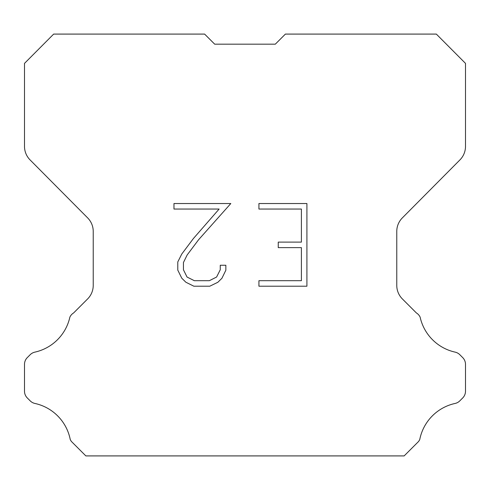 <?xml version="1.0" encoding="UTF-8"?>
<svg xmlns="http://www.w3.org/2000/svg" width="490" height="490" viewBox="0 0 490 490"><rect width="100%" height="100%" fill="white"/><g stroke="black" fill="none" stroke-linecap="round" stroke-linejoin="round"><path stroke-width="0.73" d="M214.694 44.174L275.307 44.174L214.694 44.174L275.307 44.174L214.694 44.174L275.307 44.174L214.694 44.174L275.307 44.174L214.694 44.174L275.307 44.174L214.694 44.174L275.307 44.174L214.694 44.174L275.307 44.174L214.694 44.174L275.307 44.174L214.694 44.174L275.307 44.174L214.694 44.174L275.307 44.174L214.694 44.174L275.307 44.174L214.694 44.174L275.307 44.174L214.694 44.174L275.307 44.174L214.694 44.174L275.307 44.174L214.694 44.174L275.307 44.174L214.694 44.174L275.307 44.174L214.694 44.174L275.307 44.174L214.694 44.174L275.307 44.174L214.694 44.174L275.307 44.174L214.694 44.174L275.307 44.174L214.694 44.174L275.307 44.174L214.694 44.174L275.307 44.174L214.694 44.174L275.307 44.174L214.694 44.174L275.307 44.174L214.694 44.174L275.307 44.174L214.694 44.174L275.307 44.174L214.694 44.174L275.307 44.174L214.694 44.174L275.307 44.174L214.694 44.174L204.606 34.086L53.661 34.086L24.5 63.382L24.5 146.394A19.171 19.171 0 0 0 30.068 159.905L87.661 217.903A19.171 19.171 0 0 1 93.229 231.409L93.229 285.388A19.171 19.171 0 0 1 87.612 298.943L73.61 312.951A9.586 9.586 0 0 0 69.868 317.152A46.017 46.017 0 0 1 34.888 352.126A9.586 9.586 0 0 0 30.184 354.705L27.305 357.584A9.586 9.586 0 0 0 24.5 364.358L24.5 391.192A9.586 9.586 0 0 0 27.305 397.972L30.454 401.114A9.586 9.586 0 0 0 35.121 403.497A46.017 46.017 0 0 1 70.235 439.481A9.237 9.237 0 0 0 71.558 441.619L85.854 455.914L404.146 455.914L418.442 441.619A9.237 9.237 0 0 0 419.765 439.481A46.017 46.017 0 0 1 454.879 403.497A9.586 9.586 0 0 0 459.547 401.114L462.695 397.972A9.586 9.586 0 0 0 465.5 391.192L465.5 364.358A9.586 9.586 0 0 0 462.695 357.584L459.816 354.705A9.586 9.586 0 0 0 455.112 352.126A46.017 46.017 0 0 1 420.132 317.152A9.586 9.586 0 0 0 416.39 312.951L402.388 298.943A19.171 19.171 0 0 1 396.771 285.388L396.771 231.409A19.171 19.171 0 0 1 402.339 217.903L459.932 159.905A19.171 19.171 0 0 0 465.5 146.394L465.5 63.382L436.339 34.086L285.394 34.086L275.307 44.174M301.399 280.703L301.399 247.628L278.253 247.628L278.253 242.115L301.399 242.115L301.399 209.046L258.928 209.046L258.928 203.534L306.911 203.534L306.911 286.215L258.928 286.215L258.928 280.703L301.399 280.703M225.853 265.249L225.853 270.204L221.927 278.277L217.836 282.289L209.763 286.215L193.881 286.215L185.863 282.228L181.772 278.191L177.79 270.119L177.79 261.936L181.772 254.028L193.452 238.477L219.128 209.046L173.968 209.046L173.968 203.534L230.808 203.534L198.621 239.696L187.156 254.971L183.438 262.518L183.438 269.776L187.045 277.046L194.365 280.703L209.328 280.703L216.598 277.034L220.255 269.776L220.255 265.249L225.853 265.249"/></g></svg>

